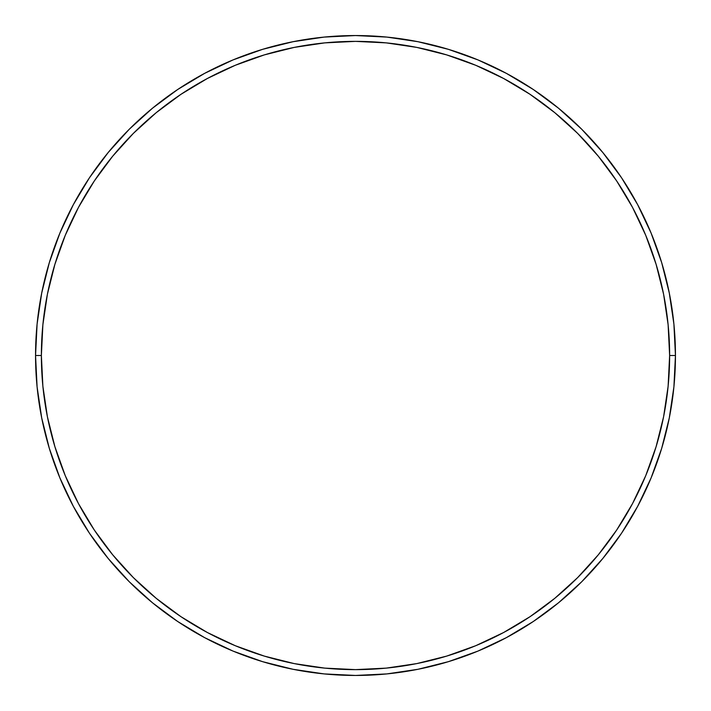 <?xml version="1.0" encoding="UTF-8"?>
<svg xmlns="http://www.w3.org/2000/svg" width="711" height="711" viewBox="0 0 711 711"><rect width="100%" height="100%" fill="white"/><g stroke="black" fill="none" stroke-linecap="round" stroke-linejoin="round"><path stroke-width="1.07" d="M35.55 355.5L41.371 355.5A314.129 314.129 0 0 1 355.5 41.371A314.129 314.129 0 0 1 669.629 355.5L675.45 355.5A319.95 319.95 0 0 0 355.5 35.55A319.95 319.95 0 0 0 35.55 355.5A319.95 319.95 0 0 1 355.5 35.55A319.95 319.95 0 0 1 675.45 355.5A319.95 319.95 0 0 1 355.5 675.45A319.95 319.95 0 0 1 35.55 355.5L37.088 324.136L41.7 293.083L49.326 262.626L59.902 233.057L73.331 204.679L89.47 177.741L108.179 152.527L129.26 129.26L152.527 108.179L177.741 89.47L204.679 73.331L233.057 59.902L262.626 49.326L293.083 41.7L324.136 37.088L355.5 35.55L386.864 37.088L417.917 41.7L448.374 49.326L477.943 59.902L506.321 73.331L533.259 89.47L558.473 108.179L581.74 129.26L602.821 152.527L621.53 177.741L637.669 204.679L651.098 233.057L661.674 262.626L669.3 293.083L673.912 324.136L675.45 355.5L673.912 386.864L669.3 417.917L661.674 448.374L651.098 477.943L637.669 506.321L621.53 533.259L602.821 558.473L581.74 581.74L558.473 602.821L533.259 621.53L506.321 637.669L477.943 651.098L448.374 661.674L417.917 669.3L386.864 673.912L355.5 675.45L324.136 673.912L293.083 669.3L262.626 661.674L233.057 651.098L204.679 637.669L177.741 621.53L152.527 602.821L129.26 581.74L108.179 558.473L89.47 533.259L73.331 506.321L59.902 477.943L49.326 448.374L41.7 417.917L37.088 386.864L35.55 355.5A319.95 319.95 0 0 0 355.5 675.45A319.95 319.95 0 0 0 675.45 355.5L669.629 355.5L668.118 324.714L663.594 294.212L656.102 264.314L645.721 235.288L632.541 207.416L616.695 180.976L598.324 156.216L577.625 133.375L554.784 112.676L530.024 94.305L503.584 78.459L475.712 65.279L446.686 54.898L416.788 47.406L386.286 42.882L355.5 41.371L324.714 42.882L294.212 47.406L264.314 54.898L235.288 65.279L207.416 78.459L180.976 94.305L156.216 112.676L133.375 133.375L112.676 156.216L94.305 180.976L78.459 207.416L65.279 235.288L54.898 264.314L47.406 294.212L42.882 324.714L41.371 355.5L42.882 386.286L47.406 416.788L54.898 446.686L65.279 475.712L78.459 503.584L94.305 530.024L112.676 554.784L133.375 577.625L156.216 598.324L180.976 616.695L207.416 632.541L235.288 645.721L264.314 656.102L294.212 663.594L324.714 668.118L355.5 669.629L386.286 668.118L416.788 663.594L446.686 656.102L475.712 645.721L503.584 632.541L530.024 616.695L554.784 598.324L577.625 577.625L598.324 554.784L616.695 530.024L632.541 503.584L645.721 475.712L656.102 446.686L663.594 416.788L668.118 386.286L669.629 355.5A314.129 314.129 0 0 1 355.5 669.629A314.129 314.129 0 0 1 41.371 355.5L35.55 355.5M264.314 656.102L294.212 663.594M656.102 446.686L663.594 416.788M446.686 54.898L416.788 47.406M54.898 264.314L47.406 294.212M661.674 262.626L651.098 233.057M533.259 89.47L506.321 73.331M262.626 49.326L233.057 59.902M89.47 177.741L73.331 204.679M49.326 448.374L59.902 477.943M177.741 621.53L204.679 637.669M448.374 661.674L477.943 651.098M621.53 533.259L637.669 506.321"/></g></svg>
